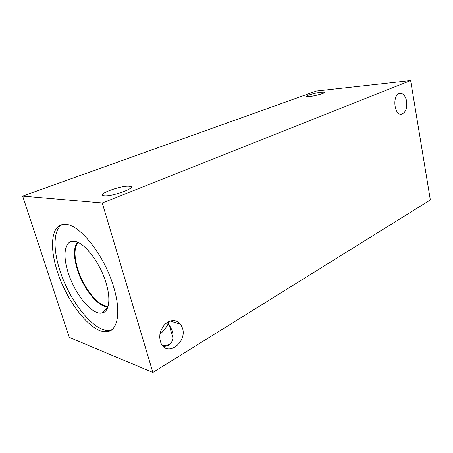 <?xml version="1.0" encoding="UTF-8"?>
<svg xmlns="http://www.w3.org/2000/svg" width="453" height="453" viewBox="0 0 453 453"><rect width="100%" height="100%" fill="white"/><g stroke="black" fill="none" stroke-linecap="round" stroke-linejoin="round"><path stroke-width="0.68" d="M152.865 372.468L69.264 337.355L22.65 196.087L316.483 91.002L410.639 80.532L430.35 199.971L152.865 372.468L102.276 203.006L410.639 80.532M321.347 92.248L324.172 92.191C327.898 92.78 309.512 97.457 306.681 96.636C303.855 96.189 315.039 92.865 321.347 92.248M159.864 334.478C163.782 330.786 166.557 327.208 168.199 323.731L169.326 325.299C176.257 335.141 173.12 346.862 163.176 346.358M169.314 344.648L162.712 345.871M128.901 186.217L129.637 186.279C138.652 187.021 111.993 196.97 104.014 195.713C95.419 194.841 120.232 185.509 128.901 186.217M168.958 321.454L168.199 323.731L167.151 322.462M406.641 101.279C407.304 108.244 405.645 112.525 401.664 114.122C394.121 116.07 392.009 94.756 399.665 93.437C403.102 93.125 405.424 95.742 406.641 101.279M182.514 328.199C187.191 342.106 167.814 356.93 161.285 343.833C158.425 336.998 159.637 330.486 164.915 324.297C170.866 319.337 176.098 319.314 180.617 324.24L182.514 328.199M108.12 306.2L104.768 305.713C95.351 302.944 82.967 285.928 77.831 269.275C74.009 256.602 74.066 247.644 78.007 242.4M111.732 329.773L109.349 330.316C94.184 332.332 69.564 301.33 59.949 270.571C52.939 249.331 53.312 229.694 62.106 224.626M57.446 271.698C49.122 246.834 51.28 224.569 64.218 224.354C78.199 222.582 104.15 254.303 113.567 286.76C121.427 312.094 117.74 331.075 106.834 331.687C91.738 333.646 67.123 302.525 57.446 271.698M105.974 282.717C111.245 299.541 108.952 312.57 101.517 313.119C91.517 314.676 74.683 293.731 68.205 272.751C62.639 255.888 64.405 241.268 73.007 241.234C82.565 240.215 99.683 261.268 105.974 282.717M107.967 306.732C98.448 307.621 83.137 288.533 77.304 269.393C73.42 256.534 73.488 247.463 77.503 242.185M107.973 306.715C98.448 307.564 83.171 288.493 77.338 269.376C73.465 256.545 73.522 247.48 77.52 242.191M102.276 203.006L22.65 196.087M324.172 92.191L324.286 92.752M169.326 325.299L173.001 338.181M129.637 186.279L130.249 188.425M168.318 321.772L168.595 322.746M401.664 114.122L400.871 114.173M180.617 324.24L170.068 321.018M106.834 331.687L109.349 330.316M107.757 307.372L101.517 313.119"/></g></svg>
